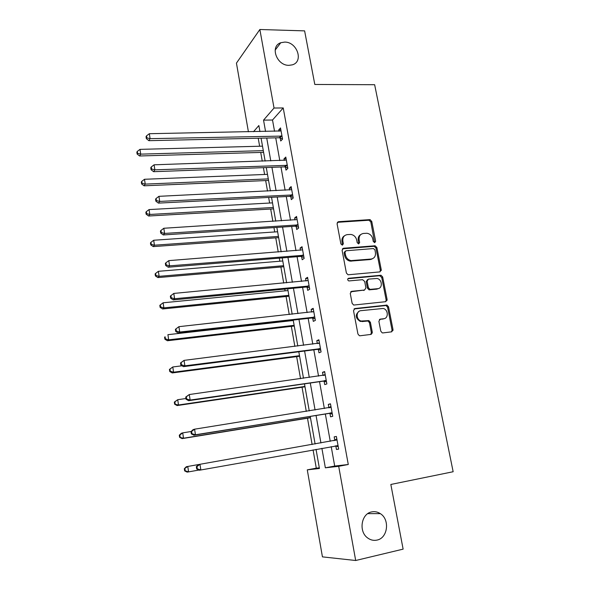 <?xml version="1.0" encoding="UTF-8"?>
<svg xmlns="http://www.w3.org/2000/svg" width="590" height="590" viewBox="0 0 590 590"><rect width="100%" height="100%" fill="white"/><g stroke="black" fill="none" stroke-linecap="round" stroke-linejoin="round"><path stroke-width="0.89" d="M374.709 242.667L375.653 241.258L371.744 221.39L369.886 219.635L338.468 221.685L337.06 223.691L340.887 243.936L342.384 245.182L343.365 243.744L342.864 241.118C342.51 237.394 344 235.226 347.333 234.614L350.873 234.437C353.919 234.982 355.858 236.863 356.707 240.071L357.208 242.682L358.683 243.913L359.642 242.49L359.14 239.887C358.772 236.192 360.225 234.046 363.506 233.441L366.943 233.264C369.959 233.795 371.899 235.661 372.747 238.862L373.256 241.443L374.709 242.667M374.62 242.674L370.837 221.973L368.979 220.232L337.318 222.327M342.37 245.182L342.001 241.679L342.864 241.118M358.632 243.913L358.248 240.447L359.14 239.887M371.759 511.899C361.205 513.558 358.337 531.708 367.784 538.05C370.653 540.108 373.721 540.787 376.981 540.093C387.829 538.139 390.079 519.502 380.329 513.639C377.637 511.877 374.775 511.294 371.759 511.899M284.69 42.089L280.774 42.731C269.667 46.234 276.732 65.77 288.997 65.328L292.249 64.863C303.916 61.832 297.22 41.809 284.69 42.089M380.793 331.182L382.246 332.863L382.917 332.922L391.679 331.831L393.021 329.663L388.522 306.793L386.981 305.089L354.929 308.533L353.521 310.701L357.931 334.006L359.369 335.703L360.092 335.769L370.911 334.419L372.297 332.229L370.387 322.302L368.898 320.606L361.146 321.026C355.984 319.832 355.8 310.959 360.91 310.672L383.175 308.459C388.323 309.455 388.773 318.408 383.67 318.74L380.24 319.146L378.883 321.299L380.793 331.182M248.412 131.813L236.443 63.115L259.858 29.5L304.617 30.879L314.809 84.466L374.643 84.709L453.15 471.735L390.838 484.464L403.125 549.135L355.689 560.5L322.435 556.872L307.279 469.861L319.426 468.49L316.041 449.351M259.858 29.5L274.033 108.029L263.546 120.131L265.559 131.489M331.211 446.637L334.7 466.056L348.277 464.5L283.23 107.955L274.033 108.029M348.277 464.5L338.69 466.314L355.689 560.5M379.923 271.894L381.265 269.837L376.877 247.512L375.115 245.772L343.505 248.25L342.097 250.308L346.396 273.045L348.063 274.793L379.923 271.894M382.667 276.976L387.106 299.572L385.764 301.682L353.675 305.06L352.127 303.334L350.261 293.459L351.67 291.327L364.539 290.022L365.918 287.905L364.672 281.445L362.555 279.682L348.815 280.951C347.348 279.977 347.296 279.077 348.646 278.259L381.015 275.25L382.667 276.976L381.73 277.455L386.155 300.008L387.106 299.572M283.23 107.955L272.514 120.013L274.549 131.319M275.722 137.846L279.808 160.598M280.965 167.007L285.132 190.238M286.268 196.536L290.531 220.247M291.637 226.435L295.988 250.639M297.08 256.702L301.519 281.415M302.589 287.352L307.117 312.582M308.164 318.394L312.796 344.147M313.814 349.833L318.541 376.125M319.537 381.671L324.36 408.516M325.333 413.929L330.26 441.335M280.191 137.986L280.729 140.988L282.544 139.107L280.516 127.942L278.723 129.881L278.967 131.231M285.442 167.095L285.995 170.134L287.846 168.386L285.796 157.08L283.96 158.88L284.247 160.443M290.767 196.559L291.32 199.634L293.208 198.026L291.136 186.588L289.262 188.247L289.587 190.024M290.605 195.644L290.715 196.256M296.158 226.39L296.718 229.503L298.643 228.042L296.549 216.456L294.639 217.976L294.993 219.967M296.003 225.55L296.106 226.11M301.608 256.591L302.183 259.748L304.145 258.435L302.021 246.701L300.074 248.073L300.472 250.285M301.475 255.831L301.564 256.333M307.132 287.175L307.715 290.369L309.721 289.211L307.567 277.322L305.576 278.546L306.018 280.988M307.014 286.489L307.095 286.939M312.73 318.15L313.312 321.38L315.362 320.377L313.187 308.341L311.151 309.411L311.638 312.088M312.619 317.545L312.693 317.936M318.394 349.516L318.991 352.791L321.078 351.942L318.873 339.752L316.8 340.666L317.324 343.579M324.131 381.28L324.736 384.599L326.875 383.92L324.633 371.567L322.516 372.32L323.084 375.476M329.943 413.457L330.555 416.82L332.738 416.304L330.474 403.803L328.306 404.379L328.91 407.734M335.835 446.055L336.447 449.462L338.682 449.123L336.381 436.452L334.176 436.858L334.788 440.251M258.221 138.23L259.63 146.232M260.721 152.434L262.262 161.181M263.398 167.656L264.6 174.463M265.67 180.57L267.521 191.086M268.642 197.444L269.623 203.041M270.685 209.037L272.853 221.368M273.952 227.607L274.711 231.951M275.751 237.851L278.251 252.033M279.328 258.155L279.867 261.223M280.884 267.005L283.716 283.089M284.771 289.085L285.081 290.841M286.076 296.512L289.248 314.544M290.28 320.414L290.354 320.827M291.335 326.381L294.86 346.411M296.652 356.618L300.539 378.692M302.043 387.224L306.291 411.4M307.493 418.214L312.125 444.536M313.069 449.882L316.284 468.165L319.308 467.818M371.479 259.276L370.572 259.349M351.78 260.972L350.04 261.119M316.284 468.165L307.279 469.861M259.932 131.6L258.863 125.537L253.501 131.718M315.104 444.005L310.222 416.378M309.256 410.928L304.477 383.861M303.489 378.271L298.813 351.765M297.803 346.042L293.215 320.082M292.183 314.227L287.691 288.798M286.637 282.817L282.234 257.911M281.157 251.805L276.85 227.416M275.751 221.184L271.533 197.296M270.412 190.946L266.282 167.545M265.139 161.085L261.09 138.171M321.889 448.304L325.356 467.818L338.69 466.314M266.724 138.045L270.788 160.9M271.938 167.339L276.083 190.673M277.212 197.001L281.445 220.822M282.551 227.039L286.873 251.355M287.957 257.447L292.367 282.278M293.429 288.245L297.935 313.592M298.975 319.433L303.577 345.312M304.595 351.021L309.293 377.445M310.281 383.021L315.075 409.998M316.041 415.434L320.938 442.979M272.514 120.013L263.546 120.131M334.7 466.056L325.356 467.818M278.723 129.881L280.862 129.837M283.96 158.88L286.106 158.813M289.262 188.247L291.423 188.144M294.639 217.976L296.8 217.835M300.074 248.073L302.242 247.903M305.576 278.546L307.751 278.347M381.288 270.522L380.366 270.604M311.151 309.411L313.334 309.175M387.114 300.347L386.192 300.45M316.8 340.666L318.991 340.393M393.014 330.54L392.084 330.658M372.283 333.121L371.39 333.232M322.516 372.32L324.714 372.01M328.306 404.379L330.518 404.032M336.447 449.462L338.667 449.064M334.176 436.858L336.389 436.475M360.874 234.473C358.727 235.683 357.85 237.674 358.248 240.447M344.597 235.698C342.48 236.944 341.617 238.935 342.001 241.679M379.96 271.894L380.329 270.331L375.955 248.051L374.2 246.318L342.414 248.825M374.893 249.784L373.433 248.56L345.954 250.772L344.973 252.21L345.497 254.998C346.278 258.073 348.115 259.947 351.013 260.61L371.11 259.047C374.377 258.391 375.815 256.215 375.424 252.52L374.893 249.784M345.12 251.288L344.103 252.756L344.973 252.21M372.57 258.685L370.195 259.563L350.128 261.134C347.237 260.47 345.401 258.604 344.626 255.529L344.103 252.756M385.705 301.689L386.155 300.008M364.576 290.014L350.703 291.799M347.849 278.738L379.643 275.714L380.579 275.228M377.725 288.68C382.984 288.407 382.254 279.203 376.936 278.473L368.485 279.114L367.12 281.209L368.367 287.662L369.974 289.388L377.725 288.68L376.789 289.144L378.603 288.488M367.511 279.601L366.198 281.681L367.12 281.209M376.789 289.144L369.045 289.845L367.445 288.127L366.198 281.681M381.73 277.455L379.643 275.714M384.274 318.622L379.392 319.537M359.177 311.269C354.951 314.691 355.305 318.084 360.232 321.432L362.909 321.181M370.786 334.434L371.361 332.613L369.458 322.701L367.968 321.004L361.987 321.58M391.502 331.853L392.048 330.046L387.571 307.22L386.022 305.517L354.015 308.968M262.498 146.158L139.992 149.366L140.708 154.138L139.594 155.981L263.597 152.353M137.581 153.334L137.293 151.423L136.851 152.168L137.138 154.071L137.581 153.334L140.708 154.138L263.295 150.649M137.293 151.423L139.992 149.366M139.594 155.981L137.138 154.071M281.998 136.091L150.096 138.665L149.336 133.709L281.061 130.951M282.492 138.827L279.203 137.765L148.879 140.671L150.096 138.665L146.822 137.839L146.519 135.855L146.04 136.666L146.342 138.643L146.822 137.839M146.342 138.643L148.879 140.671M149.336 133.709L146.519 135.855M267.484 174.352L144.498 179.279L145.228 184.109L144.078 185.813L268.561 180.444M142.079 183.284L141.784 181.351L141.334 182.037L141.622 183.962L142.079 183.284L145.228 184.109L268.288 178.903M141.784 181.351L144.498 179.279M144.078 185.813L141.622 183.962M272.521 202.879L149.064 209.575L149.801 214.465L148.621 216.014L273.576 208.875M146.63 213.609L146.335 211.655L145.87 212.282L146.158 214.236L146.63 213.609L149.801 214.465L273.332 207.488M146.335 211.655L149.064 209.575M148.621 216.014L146.158 214.236M287.293 165.333L154.868 169.832L154.101 164.809L286.349 160.126M287.758 167.907L284.454 166.882L153.621 171.69L154.868 169.832L151.578 168.983L151.269 166.97L150.775 167.722L151.077 169.728L151.578 168.983M151.077 169.728L153.621 171.69M154.101 164.809L151.269 166.97M292.647 194.936L159.706 201.419L158.924 196.33L291.696 189.67M293.09 197.355L289.867 196.352L158.422 203.115L159.706 201.419L156.387 200.541L156.077 198.506L155.568 199.184L155.878 201.219L156.387 200.541M155.878 201.219L158.422 203.115M158.924 196.33L156.077 198.506M277.617 231.759L153.688 240.248L154.433 245.204L153.223 246.605L278.657 237.637M151.239 244.326L150.937 242.343L150.457 242.91L150.76 244.887L151.239 244.326L154.433 245.204L278.443 236.413M150.937 242.343L153.688 240.248M153.223 246.605L150.76 244.887M282.78 260.979L158.371 271.319L159.123 276.341L157.884 277.588L283.797 266.754M155.908 275.434L155.605 273.428L155.111 273.93L155.413 275.936L155.908 275.434L159.123 276.341L283.613 265.692M155.605 273.428L158.371 271.319M157.884 277.588L155.413 275.936M288.001 290.56L163.113 302.795L163.88 307.877L162.604 308.968L289.004 296.217M160.635 306.94L160.325 304.912L159.824 305.355L160.126 307.383L160.635 306.94L163.88 307.877L288.842 295.332M160.325 304.912L163.113 302.795M162.604 308.968L160.126 307.383M298.075 224.908L164.61 233.426L163.821 228.264L297.109 219.576M370.314 219.723L369.17 219.967M298.488 227.165L295.162 226.199L163.29 234.953L164.61 233.426L161.262 232.512L160.952 230.454L160.428 231.073L160.746 233.131L161.262 232.512M160.746 233.131L163.29 234.953M163.821 228.264L160.952 230.454M303.577 255.264L169.573 265.854L168.777 260.632L302.596 249.858M303.953 257.343L300.612 256.414L168.216 267.218L169.573 265.854L166.203 264.917L165.886 262.83L165.355 263.383L165.672 265.471L166.203 264.917M165.672 265.471L168.216 267.218M168.777 260.632L165.886 262.83M309.138 285.995L174.611 298.732L173.799 293.429L308.15 280.523M309.485 287.905L306.129 287.013L173.217 299.919L174.611 298.732L171.218 297.758L170.894 295.642L170.34 296.128L170.665 298.238L171.218 297.758M170.665 298.238L173.217 299.919M173.799 293.429L170.894 295.642M293.289 320.495L167.914 334.678L168.696 339.825L167.383 340.747L294.27 326.041M165.421 338.867L165.112 336.802L164.595 337.185L164.905 339.235L165.421 338.867L168.696 339.825L294.144 325.326M164.595 337.185L165.112 336.802M167.383 340.747L164.905 339.235M175.4 329.316L175.724 331.455L176.292 331.049L175.968 328.903L175.4 329.316L178.895 326.676L313.769 311.579M175.968 328.903L178.895 326.676L179.714 332.045L178.283 333.055L311.719 317.995L315.09 318.851M314.78 317.125L179.714 332.045L176.292 331.049M312.899 311.948L313.747 311.446M175.724 331.455L178.283 333.055M181.978 365.793L172.782 366.973L173.571 372.194L172.221 372.946L299.602 356.235M170.274 371.199L169.964 369.119L169.433 369.429L169.743 371.508L170.274 371.199L173.571 372.194L299.506 355.696M169.433 369.429L172.782 366.973L169.964 369.119M172.221 372.946L169.743 371.508M371.361 334.294L370.904 334.331M180.525 362.953L180.857 365.129L181.44 364.79L181.108 362.614L180.525 362.953L184.058 360.379L319.47 343.033M181.108 362.614L184.058 360.379L184.891 365.822L183.416 366.648L317.383 349.376L320.768 350.195M320.488 348.646L184.891 365.822L181.44 364.79M318.121 343.476L319.404 342.694M180.857 365.129L183.416 366.648M185.946 398.516L177.715 399.703L178.512 404.983L177.133 405.566L305.001 386.789M175.193 403.966L174.876 401.849L174.33 402.092L174.647 404.202L178.512 404.983L304.934 386.443M174.33 402.092L177.715 399.703L174.876 401.849M177.133 405.566L174.647 404.202M185.725 397.055L186.056 399.26L186.654 399.002L186.322 396.797L185.725 397.055L189.287 394.54L325.238 374.893M186.322 396.797L189.287 394.54L190.135 400.064L188.623 400.699L323.121 381.155L326.513 381.937M326.27 380.579L190.135 400.064L186.654 399.002M323.416 375.432L325.134 374.34M186.056 399.26L188.623 400.699M191.116 431.511L182.716 432.861L183.52 438.215L182.103 438.621L310.458 417.735M180.179 437.161L179.854 435.022L179.294 435.191L179.611 437.33L183.52 438.215L310.429 417.573M179.294 435.191L181.3 433.296L182.716 432.861L179.854 435.022M182.103 438.621L179.611 437.33M190.99 431.629L191.33 433.864L191.942 433.687L191.603 431.445L190.99 431.629L193.048 429.66L194.597 429.181L331.079 407.166M191.603 431.445L194.597 429.181L195.452 434.778L193.904 435.221L328.925 413.347L332.332 414.092M332.126 412.926L195.452 434.778L191.942 433.687M328.785 407.815L330.938 406.392M191.33 433.864L193.904 435.221M337.001 439.86L187.775 466.461L188.594 471.882L198.882 470.046M184.323 468.733L186.329 466.712L187.775 466.461L184.323 468.733L184.648 470.901L185.223 470.805L184.899 468.637M185.223 470.805L188.594 471.882L187.141 472.111L184.648 470.901M196.964 466.579L199.973 464.3L200.843 469.979L199.25 470.223L196.677 468.954L197.311 468.851L196.964 466.579L196.33 466.69L196.677 468.954M338.055 445.693L200.843 469.979L197.311 468.851M333.903 440.693L336.824 438.864M338.232 446.66L335.15 445.929M198.388 464.581L196.33 466.69M374.731 241.812L375.653 241.258M342.495 244.297L343.365 243.744M358.75 243.043L359.642 242.49M337.613 222.282L338.468 221.685M368.772 220.232L369.672 219.635M370.837 221.973L371.744 221.39M342.635 248.796L343.505 248.25M373.883 246.31L374.798 245.765M375.955 248.051L376.877 247.512M380.329 270.331L381.265 269.837M344.626 255.529L345.497 254.998M351.419 261.178L352.311 260.662M370.195 259.563L371.11 259.047M350.777 291.784L351.67 291.327M363.624 290.479L364.539 290.022M347.894 278.672L348.646 278.259M367.445 288.127L368.367 287.662M369.554 289.874L370.483 289.417M379.459 319.478L380.24 319.146M382.718 319.138L383.67 318.74M367.327 320.953L368.256 320.554M369.458 322.701L370.387 322.302M371.361 332.613L372.297 332.229M354.03 308.968L354.929 308.533M385.476 305.48L386.428 305.052M387.571 307.22L388.522 306.793M392.048 330.046L393.021 329.663M281.71 135.988L279.903 137.883M281.01 135.862L279.203 137.765M287.006 165.23L285.162 166.992M286.298 165.119L284.454 166.882M292.36 194.84L290.479 196.463M291.652 194.737L289.779 196.359M297.788 224.812L295.87 226.294M297.08 224.716L295.162 226.199M303.282 255.168L301.32 256.502M302.567 255.079L300.612 256.414M308.85 285.907L306.844 287.087M308.135 285.833L306.129 287.013M314.485 317.036L312.435 318.062L314.47 317.029M313.762 316.97L311.719 317.995M320.193 348.565L318.099 349.428M319.47 348.506L317.383 349.376M319.219 343.188L318.77 343.38M325.975 380.498L323.836 381.199M325.245 380.454L323.121 381.155M324.987 375.056L324.227 375.314M331.831 412.845L329.648 413.384M331.101 412.808L328.925 413.347M330.828 407.336L329.286 407.734M337.76 445.62L335.54 445.981M336.75 440.037L334.537 440.428M275.154 50.113L280.774 42.731M367.799 513.625L380.329 513.639M368.979 220.232L369.886 219.635M374.2 246.318L375.115 245.772M350.128 261.134L351.013 260.61M369.045 289.845L369.974 289.388M380.078 275.737L381.015 275.25M360.232 321.432L361.146 321.026M367.968 321.004L368.898 320.606M386.022 305.517L386.981 305.089M291.74 194.73L289.867 196.352M297.331 224.724L295.406 226.199M302.98 255.094L301.018 256.429M308.695 285.862L306.689 287.042"/></g></svg>
